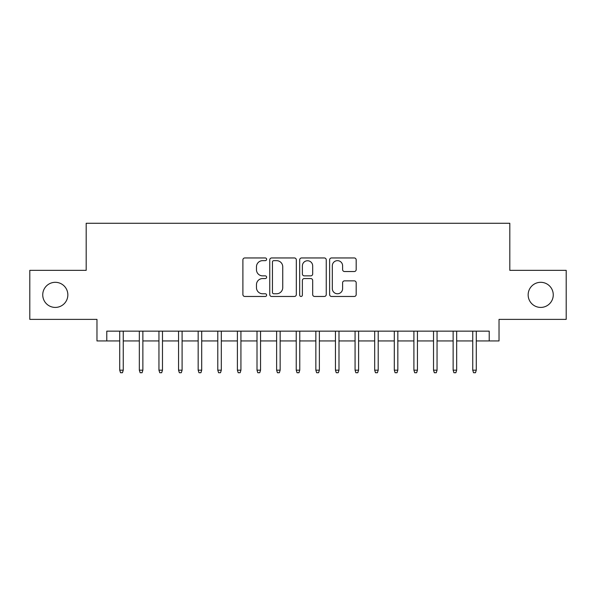 <?xml version="1.0" encoding="UTF-8"?>
<svg xmlns="http://www.w3.org/2000/svg" width="596" height="596" viewBox="0 0 596 596"><rect width="100%" height="100%" fill="white"/><g stroke="black" fill="none" stroke-linecap="round" stroke-linejoin="round"><path stroke-width="0.89" d="M266.621 259.305A1.348 1.348 0 0 0 265.272 257.956L244.822 257.956A1.922 1.922 0 0 0 242.892 259.886L242.892 294.536A1.922 1.922 0 0 0 244.822 296.465L265.272 296.465A1.348 1.348 0 0 0 266.621 295.117A1.348 1.348 0 0 0 265.272 293.768L262.627 293.768A6.161 6.161 0 0 1 256.466 287.607L256.466 284.717A6.161 6.161 0 0 1 262.627 278.555L265.272 278.555A1.348 1.348 0 0 0 266.621 277.215A1.348 1.348 0 0 0 265.272 275.866L262.627 275.866A6.161 6.161 0 0 1 256.466 269.705L256.466 266.814A6.161 6.161 0 0 1 262.627 260.653L265.272 260.653A1.348 1.348 0 0 0 266.621 259.305M528.153 294.864A12.553 12.553 0 0 0 540.706 307.417A12.553 12.553 0 0 0 553.259 294.864A12.553 12.553 0 0 0 540.706 282.31A12.553 12.553 0 0 0 528.153 294.864M42.741 294.864A12.553 12.553 0 0 0 55.294 307.417A12.553 12.553 0 0 0 67.847 294.864A12.553 12.553 0 0 0 55.294 282.31A12.553 12.553 0 0 0 42.741 294.864M354.262 271.53A1.922 1.922 0 0 0 356.185 269.608L356.185 259.886A1.922 1.922 0 0 0 354.262 257.956L331.547 257.956A1.922 1.922 0 0 0 329.618 259.886L329.618 294.536A1.922 1.922 0 0 0 331.547 296.465L354.262 296.465A1.922 1.922 0 0 0 356.185 294.536L356.185 282.795A1.922 1.922 0 0 0 354.262 280.865L344.54 280.865A1.922 1.922 0 0 0 342.611 282.795L342.611 288.62A5.148 5.148 0 0 1 337.463 293.768A5.148 5.148 0 0 1 332.315 288.62L332.315 265.801A5.148 5.148 0 0 1 337.463 260.653A5.148 5.148 0 0 1 342.611 265.801L342.611 269.608A1.922 1.922 0 0 0 344.54 271.53L354.262 271.53M106.781 340.949L106.781 331.145L489.219 331.145L489.219 340.949L499.031 340.949L499.031 319.374L566.2 319.374L566.2 270.346L509.811 270.346L509.811 223.276L86.189 223.276L86.189 270.346L29.8 270.346L29.8 319.374L96.969 319.374L96.969 340.949L119.721 340.949M296.316 259.886A1.922 1.922 0 0 0 294.387 257.956L271.672 257.956A1.922 1.922 0 0 0 269.75 259.886L269.75 294.536A1.922 1.922 0 0 0 271.672 296.465L294.387 296.465A1.922 1.922 0 0 0 296.316 294.536L296.316 259.886M301.613 257.956L324.328 257.956A1.922 1.922 0 0 1 326.25 259.886L326.25 294.536A1.922 1.922 0 0 1 324.328 296.465L314.606 296.465A1.922 1.922 0 0 1 312.676 294.536L312.676 280.485A1.922 1.922 0 0 0 310.754 278.555L304.303 278.555A1.922 1.922 0 0 0 302.381 280.485L302.381 295.117A1.348 1.348 0 0 1 301.032 296.465A1.348 1.348 0 0 1 299.684 295.117L299.684 259.886A1.922 1.922 0 0 1 301.613 257.956M123.253 340.949L139.337 340.949M142.869 340.949L158.946 340.949M162.477 340.949L178.562 340.949M182.093 340.949L198.17 340.949M201.701 340.949L217.786 340.949M221.317 340.949L237.394 340.949M240.926 340.949L257.01 340.949M260.541 340.949L276.626 340.949M280.15 340.949L296.234 340.949M299.766 340.949L315.85 340.949M319.374 340.949L335.459 340.949M338.99 340.949L355.074 340.949M358.606 340.949L374.683 340.949M378.214 340.949L394.299 340.949M397.83 340.949L413.907 340.949M417.438 340.949L433.523 340.949M437.054 340.949L453.131 340.949M456.663 340.949L472.747 340.949M476.278 340.949L489.219 340.949M273.795 260.653A1.348 1.348 0 0 0 272.447 262.002L272.447 292.42A1.348 1.348 0 0 0 273.795 293.768L276.581 293.768A6.161 6.161 0 0 0 282.742 287.607L282.742 266.814A6.161 6.161 0 0 0 276.581 260.653L273.795 260.653M312.676 265.898A5.148 5.148 0 0 0 307.529 260.75A5.148 5.148 0 0 0 302.381 265.898L302.381 273.936A1.922 1.922 0 0 0 304.303 275.866L310.754 275.866A1.922 1.922 0 0 0 312.676 273.936L312.676 265.898M119.721 370.176L120.511 372.724L122.471 372.724L123.253 370.176L119.721 370.176L119.721 331.145M123.253 370.176L123.253 331.145M139.337 370.176L140.12 372.724L142.079 372.724L142.869 370.176L139.337 370.176L139.337 331.145M142.869 370.176L142.869 331.145M158.946 370.176L159.735 372.724L161.695 372.724L162.477 370.176L158.946 370.176L158.946 331.145M162.477 370.176L162.477 331.145M178.562 370.176L179.344 372.724L181.303 372.724L182.093 370.176L178.562 370.176L178.562 331.145M182.093 370.176L182.093 331.145M198.17 370.176L198.96 372.724L200.919 372.724L201.701 370.176L198.17 370.176L198.17 331.145M201.701 370.176L201.701 331.145M217.786 370.176L218.568 372.724L220.527 372.724L221.317 370.176L217.786 370.176L217.786 331.145M221.317 370.176L221.317 331.145M237.394 370.176L238.184 372.724L240.143 372.724L240.926 370.176L237.394 370.176L237.394 331.145M240.926 370.176L240.926 331.145M257.01 370.176L257.792 372.724L259.759 372.724L260.541 370.176L257.01 370.176L257.01 331.145M260.541 370.176L260.541 331.145M276.626 370.176L277.408 372.724L279.368 372.724L280.15 370.176L276.626 370.176L276.626 331.145M280.15 370.176L280.15 331.145M296.234 370.176L297.017 372.724L298.983 372.724L299.766 370.176L296.234 370.176L296.234 331.145M299.766 370.176L299.766 331.145M315.85 370.176L316.632 372.724L318.592 372.724L319.374 370.176L315.85 370.176L315.85 331.145M319.374 370.176L319.374 331.145M335.459 370.176L336.241 372.724L338.208 372.724L338.99 370.176L335.459 370.176L335.459 331.145M338.99 370.176L338.99 331.145M355.074 370.176L355.857 372.724L357.816 372.724L358.606 370.176L355.074 370.176L355.074 331.145M358.606 370.176L358.606 331.145M374.683 370.176L375.473 372.724L377.432 372.724L378.214 370.176L374.683 370.176L374.683 331.145M378.214 370.176L378.214 331.145M394.299 370.176L395.081 372.724L397.04 372.724L397.83 370.176L394.299 370.176L394.299 331.145M397.83 370.176L397.83 331.145M413.907 370.176L414.697 372.724L416.656 372.724L417.438 370.176L413.907 370.176L413.907 331.145M417.438 370.176L417.438 331.145M433.523 370.176L434.305 372.724L436.265 372.724L437.054 370.176L433.523 370.176L433.523 331.145M437.054 370.176L437.054 331.145M453.131 370.176L453.921 372.724L455.88 372.724L456.663 370.176L453.131 370.176L453.131 331.145M456.663 370.176L456.663 331.145M472.747 370.176L473.529 372.724L475.489 372.724L476.278 370.176L472.747 370.176L472.747 331.145M476.278 370.176L476.278 331.145"/></g></svg>
